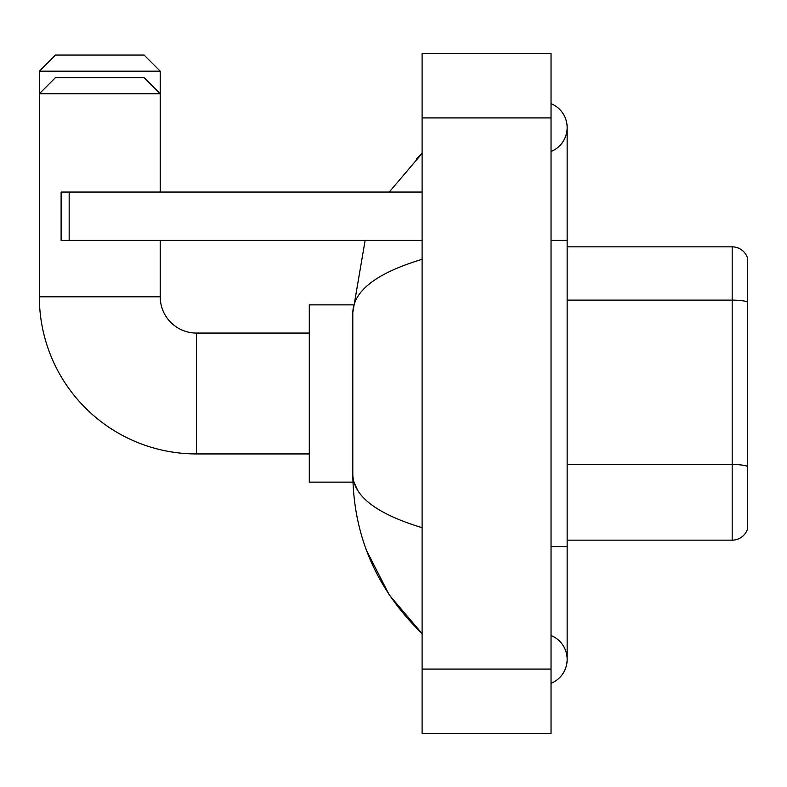 <?xml version="1.0" encoding="UTF-8"?>
<svg xmlns="http://www.w3.org/2000/svg" width="787" height="787" viewBox="0 0 787 787"><rect width="100%" height="100%" fill="white"/><g stroke="black" fill="none" stroke-linecap="round" stroke-linejoin="round"><path stroke-width="1.18" d="M747.65 258.451A16.114 16.114 0 0 0 732.176 246.843A16.114 16.114 0 0 1 747.65 258.451L747.65 528.549A16.114 16.114 0 0 1 732.176 540.157L567.152 540.157M747.65 302.356L747.65 302.129A16.114 2.794 180 0 0 732.176 300.113L732.176 246.843L567.152 246.843M551.038 546.601L567.152 546.601L567.152 127.583A25.784 25.784 0 0 1 551.038 151.488A25.784 25.784 0 0 0 551.038 103.677A25.784 25.784 0 0 1 567.152 127.583A25.784 25.784 0 0 0 551.038 103.677A25.784 25.784 0 0 1 567.152 127.583M551.038 683.323A25.784 25.784 0 0 0 551.038 635.512A25.784 25.784 0 0 1 551.038 683.323A25.784 25.784 0 0 0 567.152 659.417A25.784 25.784 0 0 1 551.038 683.323M422.107 259.326C376.52 273.069 353.422 290.826 352.802 312.596L352.802 474.404C353.324 496.095 376.422 513.852 422.107 527.674M422.107 733.553L551.038 733.553L551.038 53.447L422.107 53.447L422.107 733.553M352.802 312.596L365.129 240.399M389.25 192.048L422.107 153.367L389.25 192.048M366.545 550.497L389.28 594.982L422.107 633.633C376.599 589.453 353.501 536.38 352.802 474.404M357.642 490.203L353.953 482.136M55.464 55.06L144.1 55.06L160.223 71.174L39.35 71.174L55.464 55.06M160.223 192.048L160.223 93.742L39.35 93.742L55.464 77.628L144.1 77.628L160.223 93.742L160.223 71.174M309.291 453.932L196.484 453.932A157.134 157.134 0 0 1 39.35 296.807L39.35 71.174M196.484 453.932L196.484 333.068A36.261 36.261 0 0 1 160.223 296.807L160.223 240.399M352.95 304.864L309.291 304.864L309.291 482.136L352.95 482.136M69.167 240.399L61.111 240.399L61.111 192.048L69.167 192.048L69.167 240.399L422.107 240.399M422.107 192.048L69.167 192.048M747.65 466.514A16.114 2.794 180 0 0 732.176 464.497L732.176 300.113L567.152 300.113M732.176 540.157L732.176 464.497L567.152 464.497M551.038 240.399L567.152 240.399M422.107 669.088L551.038 669.088M422.107 117.912L551.038 117.912M39.35 296.807L160.223 296.807M567.152 546.601L567.152 659.417M422.107 153.367L416.5 158.787M422.107 633.633L416.5 628.213M309.291 333.068L196.484 333.068"/></g></svg>
